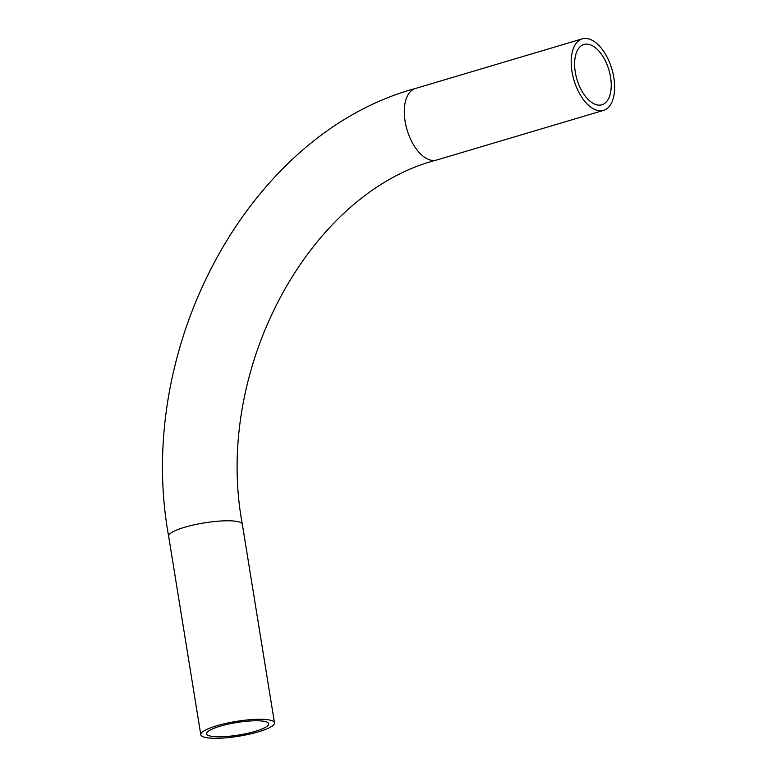 <?xml version="1.0" encoding="UTF-8"?>
<svg xmlns="http://www.w3.org/2000/svg" width="777" height="777" viewBox="0 0 777 777"><rect width="100%" height="100%" fill="white"/><g stroke="black" fill="none" stroke-linecap="round" stroke-linejoin="round"><path stroke-width="1.17" d="M575.281 72.086A31.459 16.657 73.4 0 0 601.884 104.778A31.459 16.657 73.4 0 0 610.557 77.156A31.459 16.657 73.4 0 0 583.945 44.464A31.459 16.657 73.4 0 0 575.281 72.086M255.283 731.322A31.459 6.333 -9.2 0 1 223.64 736.683A31.459 6.333 -9.2 0 1 206.585 733.818A31.459 6.333 -9.2 0 1 219.998 726.252A31.459 6.333 -9.2 0 1 251.641 720.891A31.459 6.333 -9.2 0 1 268.696 723.756A31.459 6.333 -9.2 0 1 255.283 731.322M613.84 77.632A37.325 19.765 73.4 0 0 582.284 38.85A37.325 19.765 73.4 0 0 571.998 71.61A37.325 19.765 73.4 0 0 603.554 110.392A37.325 19.765 73.4 0 0 613.84 77.632M216.715 725.776A37.325 7.508 -9.2 0 1 254.244 719.424A37.325 7.508 -9.2 0 1 274.485 722.824A37.325 7.508 -9.2 0 1 258.566 731.798A37.325 7.508 -9.2 0 1 221.037 738.15A37.325 7.508 -9.2 0 1 200.796 734.751A37.325 7.508 -9.2 0 1 216.715 725.776M242.337 524.329A37.325 7.508 -9.2 0 0 235.839 521.27A37.325 7.508 -9.2 0 0 184.567 527.292A37.325 7.508 -9.2 0 0 168.648 536.266C134.023 346.901 248.863 133.663 415.374 88.491A37.325 19.765 73.4 0 0 405.089 121.261A37.325 19.765 73.4 0 0 431.857 160.353A37.325 19.765 73.4 0 0 436.645 160.043C310.402 192.307 213.063 368.599 242.337 524.329L274.485 722.824M415.374 88.491L582.284 38.85M168.648 536.266L200.796 734.751M436.645 160.043L603.554 110.392"/></g></svg>

